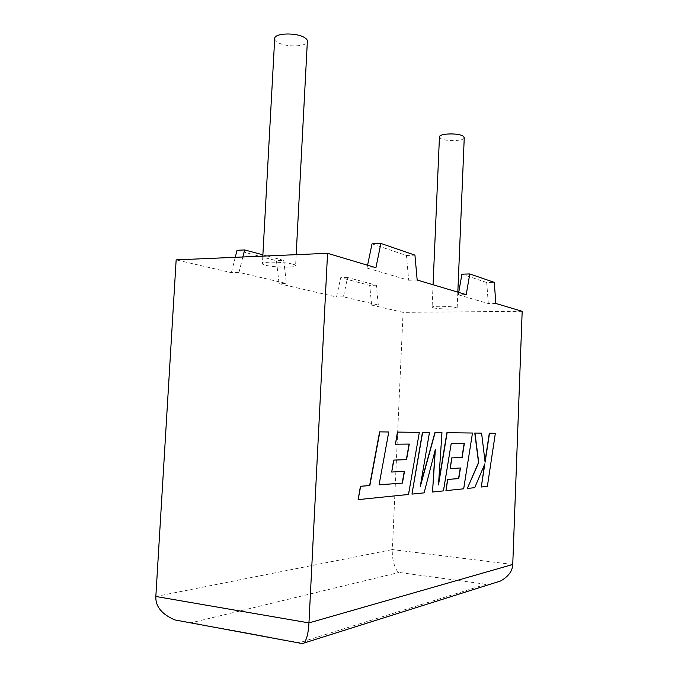 <?xml version="1.0" encoding="UTF-8"?>
<svg xmlns="http://www.w3.org/2000/svg" width="678" height="678" viewBox="0 0 678 678"><rect width="100%" height="100%" fill="white"/><g stroke="black" fill="none" stroke-linecap="round" stroke-linejoin="round"><path stroke-width="0.51" stroke-dasharray="3.39 2.54" d="M274.666 39.155L277.59 42.324C285.421 47.341 306.448 46.968 307.337 41.748M292.803 264.183C285.04 261.928 263.14 261.411 262.42 263.445C262.055 264.005 263.072 264.598 265.462 265.217C273.573 267.429 294.862 267.895 295.591 265.852C295.905 265.327 294.972 264.767 292.803 264.183M464.252 137.668C464.396 141.1 445.556 141.694 440.683 138.456L439.454 136.829M433.369 307.795L432.098 307.126C431.793 305.786 451.209 306.117 455.997 307.549L457.167 308.185C457.396 309.524 438.378 309.21 433.369 307.795M378.29 305.007L376.366 285.218L347.568 277.505L343.432 296.845L378.29 305.007L371.646 305.092L369.705 285.379L340.687 277.7L336.534 296.972L279.082 283.684L286.387 283.489L238.978 272.395L231.376 272.649L176.153 259.877M343.432 296.845L336.534 296.972M372.01 243.868L406.436 255.479L408.698 280.251L366.993 268.03L375.917 267.725M408.698 280.251L417.182 280.022M458.726 292.404L458.311 294.777L466.218 294.633M458.311 294.777L488.313 303.566L495.864 303.473M522.179 311.312L403.071 312.363L371.646 305.092M512.746 564.477L392.367 549.587L403.071 312.363M231.376 272.649L235.258 257.318M237.037 250.292L276.438 260.716L279.082 283.684M488.313 303.566L486.702 282.54L494.27 282.362M486.702 282.54L461.913 274.183M366.993 268.03L367.578 265.242M406.436 255.479L414.944 255.131M262.894 254.826L283.76 260.42L276.438 260.716M283.76 260.42L286.387 283.489M238.978 272.395L242.843 256.987M376.366 285.218L369.705 285.379M347.568 277.505L340.687 277.7M155.838 596.479L392.367 549.587C391.647 558.553 395.198 570.978 399.071 572.444L486.109 584.266L491.491 583.851M486.109 584.266L299.523 642.651L299.973 643.134M189.459 622.641L191.603 622.667L399.071 572.444M379.078 484.787L388.553 431.971M357.916 499.601L408.309 494.44L419.123 432.352M395.24 444.192L409.071 444.082M391.486 472.032L404.512 471.295M411.741 494.093L423.903 492.847L435.064 450.556M432.318 491.982L443.259 490.864L450.98 443.666L464.345 443.556M449.98 468.574L460.269 467.99M445.751 490.609L463.489 488.796L472.286 433.013M438.632 482.829L441.759 432.632M420.546 484.778L429.267 432.479M487.363 486.389L495.152 433.301M485.016 461.498L481.414 433.123M467.117 488.423L474.515 487.668L484.524 464.574M481.117 486.99L487.168 486.372M299.523 642.651L191.603 622.667M262.818 256.123L262.42 263.445M433.064 284.76L432.098 307.126M457.828 292.133L457.167 308.185M296.176 254.674L295.591 265.852"/><path stroke-width="1.02" d="M296.176 254.674L307.337 41.748C307.685 40.383 306.812 39.036 304.71 37.697C297.227 32.561 275.615 32.849 274.726 38.053L274.666 39.155M433.064 284.76L439.454 136.829C439.251 133.413 458.481 132.829 463.142 136.134L464.252 137.668L457.828 292.133M367.578 265.242L372.01 243.868L380.883 243.444L375.917 267.725L327.55 253.309L176.153 259.877L155.838 596.479C155.431 606.496 161.796 614.319 174.932 619.946L189.459 622.641M491.491 583.851L500.559 580.987C508.449 576.529 512.509 571.02 512.746 564.477L522.179 311.312L495.864 303.473L494.27 282.362L469.786 273.954L466.218 294.633L417.182 280.022L414.944 255.131L380.883 243.444M327.55 253.309L308.956 622.904L512.746 564.477M235.258 257.318L237.037 250.292L244.605 249.936L262.894 254.826M458.726 292.404L461.913 274.183L469.786 273.954M242.843 256.987L244.605 249.936M299.973 643.134L303.21 643.736L304.083 643.007C306.82 639.295 308.448 632.591 308.956 622.904L155.838 596.479M402.401 483.117L379.07 484.821L388.774 431.988L379.841 431.878L369.832 485.567L360.662 486.296L358.145 499.627L408.52 494.465L419.335 432.369L397.622 432.098L395.452 444.209L409.292 444.073L406.554 459.625L393.85 460.108L391.706 472.049L404.512 471.295L402.401 483.117L379.078 484.787M388.774 431.988L379.612 431.861L369.603 485.541L360.433 486.279L358.145 499.627M419.335 432.369L397.41 432.081L395.452 444.209M409.071 444.082L406.342 459.616L393.63 460.099L391.706 472.049M404.291 471.303L402.19 483.1M432.53 492.008L443.463 490.889L451.184 443.675L464.345 443.556L462.133 457.514L451.912 457.904L450.184 468.591L460.472 467.981L458.769 478.575L447.76 479.465L445.955 490.626L463.693 488.813L472.481 433.022L447.124 432.708L438.488 484.948L441.971 432.649L435.132 432.564L420.191 486.855L429.471 432.488L422.631 432.403L411.961 494.109L424.114 492.864L435.344 449.472L432.53 492.008L435.064 450.556M411.961 494.109L422.428 432.394L429.471 432.488M464.142 443.556L461.93 457.506L451.709 457.887L450.184 468.591M460.269 467.99L458.565 478.566L447.556 479.448L445.955 490.626M472.481 433.022L446.912 432.7L438.632 482.829M441.971 432.649L434.92 432.547L420.546 484.778M495.347 433.31L489.508 433.234L485.109 462.21L481.6 433.14L474.964 433.056L478.727 462.532L467.312 488.44L474.71 487.685L484.829 463.862L481.312 487.007L487.363 486.389L495.347 433.31L489.313 433.225L485.016 461.498M481.6 433.14L474.77 433.047L478.532 462.515L467.312 488.44M484.524 464.574L481.312 487.007M274.726 38.053L262.818 256.123M304.083 643.007L500.559 580.987M303.21 643.736L174.932 619.946"/></g></svg>
